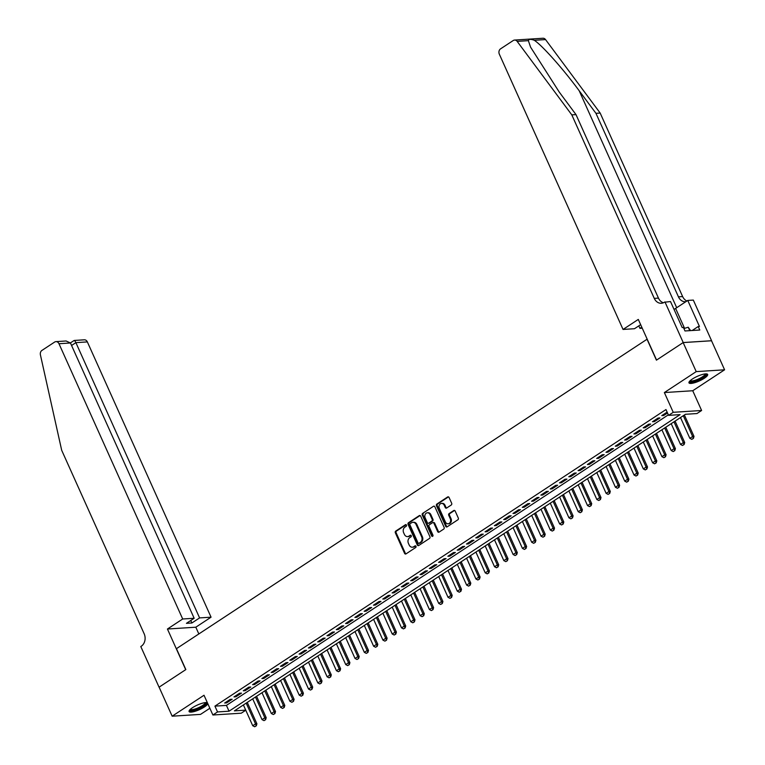 <?xml version="1.0" encoding="UTF-8"?>
<svg xmlns="http://www.w3.org/2000/svg" width="765" height="765" viewBox="0 0 765 765"><rect width="100%" height="100%" fill="white"/><g stroke="black" fill="none" stroke-linecap="round" stroke-linejoin="round"><path stroke-width="1.15" d="M406.454 525.086A0.899 0.736 -93.7 0 0 405.46 524.704L395.754 531.082A1.291 1.042 -93.7 0 0 395.352 532.823L404.58 553.344A1.291 1.042 -93.7 0 0 406.005 553.889L415.701 547.51A0.899 0.736 -93.7 0 0 414.984 545.914L413.731 546.736A4.121 3.347 -93.7 0 1 412.354 547.205A4.121 3.347 -93.7 0 1 409.17 545.005L408.405 543.303A4.121 3.347 -93.7 0 1 409.686 537.728L410.939 536.906A0.899 0.736 -93.7 0 0 410.222 535.309L408.969 536.131A4.121 3.347 -93.7 0 1 407.592 536.6A4.121 3.347 -93.7 0 1 404.408 534.41L403.633 532.698A4.121 3.347 -93.7 0 1 404.915 527.133L406.177 526.301A0.899 0.736 -93.7 0 0 406.454 525.086M692.335 379.038A10.241 2.515 155.8 0 0 688.969 382.854A10.241 2.515 155.8 0 0 694.773 382.672A10.241 2.515 155.8 0 0 704.297 378.273A10.241 2.515 155.8 0 0 707.654 374.458A10.241 2.515 155.8 0 0 701.849 374.64A10.241 2.515 155.8 0 0 692.335 379.038M207.392 702.767A10.241 2.515 155.8 0 0 192.455 707.721A10.241 2.515 155.8 0 0 189.089 711.546A10.241 2.515 155.8 0 0 194.903 711.354A10.241 2.515 155.8 0 0 204.418 706.956A10.241 2.515 155.8 0 0 207.803 703.676M451.264 504.996A1.291 1.042 -93.7 0 0 451.666 503.255L449.074 497.499A1.291 1.042 -93.7 0 0 447.649 496.963L436.882 504.039A1.291 1.042 -93.7 0 0 436.48 505.78L445.699 526.301A1.291 1.042 -93.7 0 0 447.123 526.846L457.9 519.76A1.291 1.042 -93.7 0 0 458.302 518.02L455.175 511.068A1.291 1.042 -93.7 0 0 453.75 510.532L449.141 513.564A1.291 1.042 -93.7 0 0 448.739 515.304L450.289 518.747A3.452 2.802 -93.7 0 1 448.07 523.796A3.452 2.802 -93.7 0 1 445.402 521.96L439.33 508.448A3.452 2.802 -93.7 0 1 441.558 503.399A3.452 2.802 -93.7 0 1 444.216 505.235L445.23 507.491A1.291 1.042 -93.7 0 0 446.655 508.027L451.264 504.996M683.164 342.577L711.536 340.769L724.589 369.801L696.217 371.618L683.164 342.577L656.427 360.162L647.037 339.249L176.447 648.672L185.847 669.576L159.11 687.161L172.163 716.193L204.016 695.251L212.89 714.998L217.537 711.938L214.927 706.133L665.98 409.552L668.591 415.357L673.238 412.306L701.61 410.489L696.963 413.549L685.459 414.286L234.406 710.867L245.728 710.14M696.217 371.618L664.364 392.56L673.238 412.306M420.683 516.165A1.291 1.042 -93.7 0 0 419.258 515.629L408.491 522.715A1.291 1.042 -93.7 0 0 408.089 524.455L417.317 544.976A1.291 1.042 -93.7 0 0 418.742 545.512L429.509 538.426A1.291 1.042 -93.7 0 0 429.911 536.686L420.683 516.165M422.682 513.382L433.459 506.296A1.291 1.042 -93.7 0 1 434.883 506.832L444.102 527.353A1.291 1.042 -93.7 0 1 443.7 529.093L439.091 532.124A1.291 1.042 -93.7 0 1 437.666 531.589L433.927 523.27A1.291 1.042 -93.7 0 0 432.502 522.725L429.442 524.733A1.291 1.042 -93.7 0 0 429.041 526.473L432.942 535.137A0.899 0.736 -93.7 0 1 431.661 535.978L422.29 515.122A1.291 1.042 -93.7 0 1 422.682 513.382L433.459 506.296M172.163 716.193L200.535 714.386L209.859 708.256M230.246 699.353L224.671 703.025L226.583 702.901L232.168 699.239L230.246 699.353M239.55 693.243L233.966 696.915L235.888 696.791L241.463 693.119L239.55 693.243M248.855 687.123L243.27 690.795L245.192 690.671L250.767 687.008L248.855 687.123M258.149 681.013L252.574 684.685L254.487 684.56L260.071 680.888L258.149 681.013M267.454 674.902L261.869 678.565L263.791 678.44L269.366 674.778L267.454 674.902M276.748 668.782L271.173 672.454L273.086 672.33L278.67 668.658L276.748 668.782M286.053 662.672L280.468 666.334L282.39 666.21L287.965 662.547L286.053 662.672M295.347 656.552L289.772 660.224L291.685 660.099L297.269 656.427L295.347 656.552M304.652 650.441L299.067 654.104L300.989 653.979L306.564 650.317L304.652 650.441M313.946 644.321L308.372 647.993L310.284 647.869L315.868 644.197L313.946 644.321M323.251 638.211L317.666 641.873L319.588 641.759L325.163 638.087L323.251 638.211M332.555 632.091L326.971 635.763L328.883 635.639L334.468 631.966L332.555 632.091M341.85 625.98L336.275 629.643L338.187 629.528L343.772 625.856L341.85 625.98M351.154 619.86L345.57 623.532L347.492 623.408L353.067 619.736L351.154 619.86M360.449 613.75L354.874 617.412L356.786 617.298L362.371 613.626L360.449 613.75M369.753 607.63L364.169 611.302L366.091 611.178L371.666 607.506L369.753 607.63M379.048 601.519L373.473 605.182L375.386 605.067L380.97 601.395L379.048 601.519M388.352 595.399L382.768 599.072L384.69 598.947L390.265 595.275L388.352 595.399M397.647 589.289L392.072 592.952L393.985 592.837L399.569 589.165L397.647 589.289M406.951 583.169L401.367 586.841L403.289 586.717L408.864 583.045L406.951 583.169M416.256 577.059L410.671 580.721L412.584 580.606L418.168 576.934L416.256 577.059M425.55 570.939L419.975 574.611L421.888 574.486L427.472 570.824L425.55 570.939M434.855 564.828L429.27 568.5L431.192 568.376L436.767 564.704L434.855 564.828M444.149 558.708L438.575 562.38L440.487 562.256L446.072 558.593L444.149 558.708M453.454 552.598L447.869 556.27L449.791 556.145L455.366 552.473L453.454 552.598M462.749 546.478L457.174 550.15L459.086 550.025L464.671 546.363L462.749 546.478M472.053 540.367L466.468 544.039L468.39 543.915L473.965 540.243L472.053 540.367M481.348 534.247L475.773 537.919L477.685 537.795L483.27 534.133L481.348 534.247M490.652 528.137L485.067 531.809L486.989 531.685L492.564 528.013L490.652 528.137M499.956 522.017L494.372 525.689L496.284 525.565L501.869 521.902L499.956 522.017M509.251 515.906L503.676 519.578L505.589 519.454L511.173 515.782L509.251 515.906M518.555 509.796L512.971 513.458L514.893 513.334L520.468 509.672L518.555 509.796M527.85 503.676L522.275 507.348L524.188 507.224L529.772 503.552L527.85 503.676M537.154 497.566L531.57 501.228L533.492 501.104L539.067 497.441L537.154 497.566M546.449 491.446L540.874 495.118L542.787 494.993L548.371 491.321L546.449 491.446M555.753 485.335L550.169 488.998L552.091 488.873L557.666 485.211L555.753 485.335M565.048 479.215L559.473 482.887L561.386 482.763L566.97 479.091L565.048 479.215M574.352 473.105L568.768 476.767L570.69 476.652L576.265 472.98L574.352 473.105M583.647 466.985L578.072 470.657L579.985 470.532L585.569 466.86L583.647 466.985M592.952 460.874L587.367 464.537L589.289 464.422L594.864 460.75L592.952 460.874M602.256 454.754L596.671 458.426L598.593 458.302L604.168 454.63L602.256 454.754M611.551 448.644L605.976 452.306L607.888 452.192L613.473 448.52L611.551 448.644M620.855 442.524L615.27 446.196L617.192 446.072L622.767 442.399L620.855 442.524M630.15 436.413L624.575 440.076L626.487 439.961L632.072 436.289L630.15 436.413M639.454 430.293L633.869 433.965L635.792 433.841L641.366 430.169L639.454 430.293M648.749 424.183L643.174 427.845L645.086 427.731L650.671 424.059L648.749 424.183M658.053 418.063L652.469 421.735L654.391 421.611L659.966 417.939L658.053 418.063M214.927 706.133L226.43 705.397L668.342 414.821M667.118 412.106L661.773 415.625L663.685 415.5L667.52 412.976M664.364 392.56L692.736 390.743L724.589 369.801M692.736 390.743L701.61 410.489M245.766 710.226L241.262 713.19L212.89 714.998M217.537 711.938L229.041 711.201L680.085 414.63L668.591 415.357M226.43 705.397L229.041 711.201M226.583 702.901L226.191 702.021M235.888 696.791L235.496 695.911M245.192 690.671L244.79 689.791M254.487 684.56L254.095 683.681M263.791 678.44L263.389 677.57M273.086 672.33L272.694 671.45M282.39 666.21L281.989 665.34M291.685 660.099L291.293 659.22M300.989 653.979L300.597 653.109M310.284 647.869L309.892 646.989M319.588 641.759L319.196 640.879M328.883 635.639L328.491 634.759M338.187 629.528L337.795 628.648M347.492 623.408L347.09 622.528M356.786 617.298L356.394 616.418M366.091 611.178L365.689 610.298M375.386 605.067L374.993 604.187M384.69 598.947L384.298 598.067M393.985 592.837L393.593 591.957M403.289 586.717L402.897 585.837M412.584 580.606L412.192 579.727M421.888 574.486L421.496 573.607M431.192 568.376L430.791 567.496M440.487 562.256L440.095 561.376M449.791 556.145L449.39 555.266M459.086 550.025L458.694 549.146M468.39 543.915L467.989 543.035M477.685 537.795L477.293 536.915M486.989 531.685L486.597 530.805M496.284 525.565L495.892 524.685M505.589 519.454L505.196 518.574M514.893 513.334L514.491 512.464M524.188 507.224L523.796 506.344M533.492 501.104L533.09 500.234M542.787 494.993L542.395 494.114M552.091 488.873L551.689 488.003M561.386 482.763L560.994 481.883M570.69 476.652L570.298 475.773M579.985 470.532L579.593 469.653M589.289 464.422L588.897 463.542M598.593 458.302L598.192 457.422M607.888 452.192L607.496 451.312M617.192 446.072L616.791 445.192M626.487 439.961L626.095 439.081M635.792 433.841L635.39 432.961M645.086 427.731L644.694 426.851M654.391 421.611L653.999 420.731M663.685 415.5L663.293 414.62M407.592 536.6L408.357 536.552A4.121 3.347 -93.7 0 0 409.734 536.083L408.969 536.131M410.91 535.309L409.734 536.083M412.354 547.205L413.119 547.157A4.121 3.347 -93.7 0 0 414.496 546.688L413.731 546.736M415.672 545.914L414.496 546.688M406.139 524.714L396.519 531.034A1.291 1.042 -93.7 0 0 396.127 532.775L405.345 553.296A1.291 1.042 -93.7 0 0 405.947 553.917M420.081 515.543A1.291 1.042 -93.7 0 0 420.033 515.581L409.256 522.658A1.291 1.042 -93.7 0 0 408.854 524.398L418.082 544.919A1.291 1.042 -93.7 0 0 418.685 545.541M410.212 523.643A0.899 0.736 -93.7 0 0 409.935 524.866L418.025 542.882A0.899 0.736 -93.7 0 0 419.029 543.255L420.348 542.385A4.121 3.347 -93.7 0 0 421.63 536.82L416.093 524.503A4.121 3.347 -93.7 0 0 412.909 522.304A4.121 3.347 -93.7 0 0 411.532 522.772L410.212 523.643M419.182 543.246A0.899 0.736 -93.7 0 0 419.794 543.207L419.029 543.255M412.909 522.304L413.683 522.256A4.121 3.347 -93.7 0 1 416.868 524.455L422.395 536.772A4.121 3.347 -93.7 0 1 421.113 542.337L419.794 543.207M432.933 522.581L433.698 522.533A1.291 1.042 -93.7 0 1 434.692 523.212L438.441 531.541A1.291 1.042 -93.7 0 0 439.043 532.163M423.456 513.325A1.291 1.042 -93.7 0 0 423.055 515.065L432.426 535.93A0.899 0.736 -93.7 0 0 432.732 536.303M430.045 514.625A3.452 2.802 -93.7 0 0 427.386 512.789A3.452 2.802 -93.7 0 0 425.168 517.838L427.3 522.6A1.291 1.042 -93.7 0 0 428.725 523.136L431.785 521.128A1.291 1.042 -93.7 0 0 432.187 519.387L430.045 514.625L430.819 514.577A3.452 2.802 -93.7 0 0 428.151 512.741L427.386 512.789M428.295 523.289L429.069 523.241A1.291 1.042 -93.7 0 0 429.5 523.088L428.725 523.136M430.819 514.577L432.952 519.339A1.291 1.042 -93.7 0 1 432.55 521.08L429.5 523.088M441.558 503.399L442.323 503.351A3.452 2.802 -93.7 0 1 444.981 505.187L445.995 507.444A1.291 1.042 -93.7 0 0 446.597 508.065M448.07 523.796L448.835 523.748A3.452 2.802 -93.7 0 0 451.054 518.699L450.289 518.747M454.573 510.446A1.291 1.042 -93.7 0 0 454.515 510.475L449.906 513.506A1.291 1.042 -93.7 0 0 449.504 515.247L451.054 518.699M448.472 496.877A1.291 1.042 -93.7 0 0 448.414 496.915L437.647 503.992A1.291 1.042 -93.7 0 0 437.245 505.732L446.473 526.253A1.291 1.042 -93.7 0 0 447.076 526.875M243.394 704.948L252.737 725.736L255.529 723.9L246.187 703.121M256.084 725.832L254.688 726.75L256.313 725.822L255.529 723.9L256.906 723.814L247.277 702.394M252.737 725.736L254.688 726.75M256.313 725.822L256.906 723.814M205.928 702.557A8.864 2.171 -24.2 0 1 205.642 704.058A8.864 2.171 -24.2 0 1 196.509 709.365A8.864 2.171 -24.2 0 1 189.883 709.777M190.351 709.318A8.214 2.018 155.8 0 0 197.093 708.294A8.214 2.018 155.8 0 0 204.81 703.657A8.214 2.018 155.8 0 0 205.288 702.605M189.089 710.943A10.184 2.496 155.8 0 0 197.743 709.251A10.184 2.496 155.8 0 0 206.77 703.714A10.184 2.496 155.8 0 0 207.334 702.739M705.808 373.875A8.864 2.171 -24.2 0 1 705.512 375.376A8.864 2.171 -24.2 0 1 696.389 380.683A8.864 2.171 -24.2 0 1 689.762 381.094M690.221 380.635A8.214 2.018 155.8 0 0 696.972 379.612A8.214 2.018 155.8 0 0 704.689 374.974A8.214 2.018 155.8 0 0 705.158 373.922M688.969 382.251A10.184 2.496 155.8 0 0 697.623 380.568A10.184 2.496 155.8 0 0 706.65 375.032A10.184 2.496 155.8 0 0 707.204 374.056M690.594 330.604L688.204 327.219L683.9 328.548M689.753 330.662L688.204 327.219M182.692 618.99L58.982 343.724A3.94 3.194 -93.7 0 0 55.941 341.63A3.94 3.194 -93.7 0 0 54.621 342.07L41.932 350.418A3.94 3.194 -93.7 0 0 40.411 354.855L61.688 450.279L144.164 633.793A9.199 7.459 86.3 0 1 141.305 646.205L140.798 646.54L159.063 687.19L185.704 669.671L167.439 629.021L182.692 618.99L194.157 618.263L186.44 623.332L191.881 622.987L199.598 617.91L211.064 617.183L87.353 341.907L75.888 342.644L71.566 345.484M199.598 617.91L75.888 342.644C74.913 340.645 74.224 340.052 73.832 340.846M198.843 633.956L195.811 627.204L211.064 617.183M167.439 629.021L195.811 627.204M194.157 618.263L70.447 342.988L58.982 343.724M70.399 342.902L74.186 340.463L84.313 339.813A3.94 3.194 86.3 0 1 87.353 341.907M191.881 622.987L190.762 620.491M55.941 341.63L66.067 340.98L70.447 342.988M528.376 40.66L517.159 41.377A3.94 3.194 -93.7 0 0 514.568 40.067L542.94 38.25A3.94 3.194 86.3 0 1 545.531 39.57L600.171 113.057L595.964 113.325L579.21 90.796C563.403 69.242 542.203 45.393 534.305 40.287C530.767 38.967 528.787 39.092 528.376 40.66L530.566 47.134L559.244 92.068L575.997 114.607L658.464 298.111A9.199 7.459 -93.7 0 0 663.437 302.768M640.659 324.666L634.51 328.711L623.045 329.447L499.335 54.181A3.94 3.194 -93.7 0 1 500.559 48.855L513.258 40.507A3.94 3.194 -93.7 0 1 514.568 40.067M575.997 114.607L571.799 114.874L654.266 298.379A9.199 7.459 -93.7 0 0 661.362 303.275A9.199 7.459 -93.7 0 0 664.431 302.232L670.503 301.544L682.198 327.554L683.422 327.477L684.991 330.968L699.784 330.021L698.225 326.531L699.449 326.454L687.754 300.435L693.319 300.081L711.584 340.731L683.212 342.548L656.571 360.066L638.297 319.416L623.045 329.447M600.171 113.057L682.638 296.571A9.199 7.459 -93.7 0 0 686.922 300.98M685.823 301.706A9.199 7.459 -93.7 0 1 685.536 301.735A9.199 7.459 -93.7 0 1 678.44 296.839L595.964 113.325M517.159 41.377L571.799 114.874M664.948 301.898L683.212 342.548M642.256 328.214L639.951 328.367L641.778 327.162M639.951 328.367L638.832 325.871M687.754 300.435L675.619 308.419A14.774 3.624 -24.2 0 1 674.042 309.404M698.225 326.531L692.182 330.509M252.699 698.837L262.032 719.616L264.824 717.79L255.481 697.001M265.378 719.722L263.982 720.64L265.608 719.702L264.824 717.79L266.21 717.694L256.581 696.284M262.032 719.616L263.982 720.64M265.608 719.702L266.21 717.694M261.993 692.727L271.336 713.506L274.128 711.67L264.786 690.891M274.683 713.602L273.287 714.52L274.912 713.592L274.128 711.67L275.505 711.584L265.885 690.164M271.336 713.506L273.287 714.52M274.912 713.592L275.505 711.584M271.298 686.607L280.64 707.386L283.423 705.56L274.09 684.771M283.978 707.491L282.591 708.409L284.217 707.472L283.423 705.56L284.81 705.464L275.18 684.053M280.64 707.386L282.591 708.409M284.217 707.472L284.81 705.464M280.592 680.496L289.935 701.276L292.727 699.44L283.385 678.66M293.282 701.371L291.886 702.289L293.511 701.362L292.727 699.44L294.104 699.353L284.484 677.933M289.935 701.276L291.886 702.289M293.511 701.362L294.104 699.353M289.897 674.376L299.239 695.156L302.022 693.329L292.689 672.54M302.586 695.261L301.19 696.179L302.816 695.242L302.022 693.329L303.409 693.233L293.779 671.823M299.239 695.156L301.19 696.179M302.816 695.242L303.409 693.233M299.192 668.266L308.534 689.045L311.326 687.209L301.984 666.43M311.881 689.141L310.485 690.059L312.11 689.131L311.326 687.209L312.703 687.123L303.083 665.703M308.534 689.045L310.485 690.059M312.11 689.131L312.703 687.123M308.496 662.146L317.838 682.935L320.631 681.099L311.288 660.31M321.185 683.03L319.789 683.948L321.415 683.011L320.631 681.099L322.008 681.003L312.378 659.593M317.838 682.935L319.789 683.948M321.415 683.011L322.008 681.003M317.8 656.035L327.133 676.815L329.925 674.979L320.583 654.199M330.48 676.91L329.084 677.828L330.709 676.901L329.925 674.979L331.302 674.893L321.683 653.473M327.133 676.815L329.084 677.828M330.709 676.901L331.302 674.893M327.095 649.915L336.437 670.704L339.23 668.868L329.887 648.079M339.784 670.8L338.388 671.718L340.014 670.781L339.23 668.868L340.607 668.782L330.977 647.362M336.437 670.704L338.388 671.718M340.014 670.781L340.607 668.782M336.399 643.805L345.732 664.584L348.524 662.748L339.182 641.969M349.079 664.68L347.683 665.598L349.309 664.67L348.524 662.748L349.911 662.662L340.282 641.242M345.732 664.584L347.683 665.598M349.309 664.67L349.911 662.662M345.694 637.685L355.036 658.474L357.829 656.638L348.486 635.849M358.383 658.569L356.987 659.487L358.613 658.55L357.829 656.638L359.206 656.552L349.586 635.132M355.036 658.474L356.987 659.487M358.613 658.55L359.206 656.552M354.998 631.574L364.341 652.354L367.124 650.518L357.781 629.738M367.678 652.449L366.292 653.367L367.908 652.44L367.124 650.518L368.51 650.432L358.881 629.012M364.341 652.354L366.292 653.367M367.908 652.44L368.51 650.432M364.293 625.454L373.636 646.243L376.428 644.407L367.085 623.618M376.982 646.339L375.586 647.257L377.212 646.32L376.428 644.407L377.805 644.321L368.185 622.901M373.636 646.243L375.586 647.257M377.212 646.32L377.805 644.321M373.597 619.344L382.94 640.123L385.723 638.287L376.39 617.508M386.287 640.219L384.891 641.137L386.516 640.209L385.723 638.287L387.109 638.201L377.48 616.791M382.94 640.123L384.891 641.137M386.516 640.209L387.109 638.201M382.892 613.224L392.235 634.013L395.027 632.177L385.684 611.388M395.582 634.109L394.185 635.027L395.811 634.089L395.027 632.177L396.404 632.091L386.784 610.671M392.235 634.013L394.185 635.027M395.811 634.089L396.404 632.091M392.196 607.114L401.539 627.893L404.322 626.057L394.989 605.278M404.886 627.989L403.49 628.906L405.115 627.979L404.322 626.057L405.708 625.971L396.079 604.56M401.539 627.893L403.49 628.906M405.115 627.979L405.708 625.971M401.491 600.994L410.834 621.782L413.626 619.946L404.283 599.158M414.181 621.878L412.784 622.796L414.41 621.859L413.626 619.946L415.003 619.86L405.383 598.44M410.834 621.782L412.784 622.796M414.41 621.859L415.003 619.86M410.795 594.883L420.138 615.662L422.93 613.826L413.588 593.047M423.485 615.758L422.089 616.676L423.714 615.749L422.93 613.826L424.307 613.74L414.678 592.33M420.138 615.662L422.089 616.676M423.714 615.749L424.307 613.74M420.1 588.763L429.433 609.552L432.225 607.716L422.882 586.927M432.78 609.648L431.384 610.566L433.009 609.629L432.225 607.716L433.602 607.63L423.982 586.21M429.433 609.552L431.384 610.566M433.009 609.629L433.602 607.63M429.395 582.653L438.737 603.432L441.529 601.596L432.187 580.817M442.084 603.528L440.688 604.446L442.313 603.518L441.529 601.596L442.906 601.51L433.286 580.1M438.737 603.432L440.688 604.446M442.313 603.518L442.906 601.51M438.699 576.533L448.032 597.322L450.824 595.486L441.482 574.706M451.379 597.417L449.992 598.335L451.608 597.398L450.824 595.486L452.211 595.399L442.581 573.98M448.032 597.322L449.992 598.335M451.608 597.398L452.211 595.399M447.994 570.422L457.336 591.202L460.128 589.366L450.786 568.586M460.683 591.297L459.287 592.215L460.913 591.288L460.128 589.366L461.505 589.279L451.886 567.869M457.336 591.202L459.287 592.215M460.913 591.288L461.505 589.279M457.298 564.302L466.64 585.091L469.423 583.255L460.09 562.476M469.987 585.187L468.591 586.105L470.217 585.168L469.423 583.255L470.81 583.169L461.18 561.749M466.64 585.091L468.591 586.105M470.217 585.168L470.81 583.169M466.593 558.192L475.935 578.971L478.727 577.145L469.385 556.356M479.282 579.076L477.886 579.985L479.512 579.057L478.727 577.145L480.104 577.049L470.485 555.639M475.935 578.971L477.886 579.985M479.512 579.057L480.104 577.049M475.897 552.072L485.24 572.861L488.022 571.025L478.689 550.245M488.586 572.956L487.19 573.874L488.816 572.947L488.022 571.025L489.409 570.939L479.779 549.519M485.24 572.861L487.19 573.874M488.816 572.947L489.409 570.939M485.192 545.961L494.534 566.741L497.327 564.914L487.984 544.125M497.881 566.846L496.485 567.754L498.111 566.827L497.327 564.914L498.704 564.819L489.084 543.408M494.534 566.741L496.485 567.754M498.111 566.827L498.704 564.819M494.496 539.841L503.839 560.63L506.631 558.794L497.288 538.015M507.185 560.726L505.789 561.644L507.415 560.716L506.631 558.794L508.008 558.708L498.378 537.288M503.839 560.63L505.789 561.644M507.415 560.716L508.008 558.708M503.8 533.731L513.133 554.51L515.926 552.684L506.583 531.895M516.48 554.615L515.084 555.533L516.71 554.596L515.926 552.684L517.303 552.588L507.683 531.178M513.133 554.51L515.084 555.533M516.71 554.596L517.303 552.588M513.095 527.62L522.438 548.4L525.23 546.564L515.887 525.785M525.785 548.495L524.388 549.413L526.014 548.486L525.23 546.564L526.607 546.478L516.987 525.058M522.438 548.4L524.388 549.413M526.014 548.486L526.607 546.478M522.399 521.5L531.732 542.28L534.525 540.453L525.182 519.665M535.079 542.385L533.683 543.303L535.309 542.366L534.525 540.453L535.911 540.358L526.282 518.947M531.732 542.28L533.683 543.303M535.309 542.366L535.911 540.358M531.694 515.39L541.037 536.169L543.829 534.333L534.486 513.554M544.384 536.265L542.987 537.183L544.613 536.255L543.829 534.333L545.206 534.247L535.586 512.827M541.037 536.169L542.987 537.183M544.613 536.255L545.206 534.247M540.998 509.27L550.341 530.059L553.124 528.223L543.791 507.434M553.678 530.155L552.292 531.073L553.917 530.135L553.124 528.223L554.51 528.127L544.881 506.717M550.341 530.059L552.292 531.073M553.917 530.135L554.51 528.127M550.293 503.16L559.636 523.939L562.428 522.103L553.085 501.324M562.983 524.035L561.587 524.953L563.212 524.025L562.428 522.103L563.805 522.017L554.185 500.597M559.636 523.939L561.587 524.953M563.212 524.025L563.805 522.017M559.598 497.04L568.94 517.828L571.723 515.993L562.39 495.204M572.287 517.924L570.891 518.842L572.516 517.905L571.723 515.993L573.109 515.897L563.48 494.486M568.94 517.828L570.891 518.842M572.516 517.905L573.109 515.897M568.892 490.929L578.235 511.709L581.027 509.873L571.685 489.093M581.582 511.804L580.186 512.722L581.811 511.795L581.027 509.873L582.404 509.786L572.784 488.366M578.235 511.709L580.186 512.722M581.811 511.795L582.404 509.786M578.197 484.809L587.539 505.598L590.331 503.762L580.989 482.973M590.886 505.694L589.49 506.612L591.115 505.675L590.331 503.762L591.708 503.676L582.079 482.256M587.539 505.598L589.49 506.612M591.115 505.675L591.708 503.676M587.501 478.699L596.834 499.478L599.626 497.642L590.284 476.863M600.181 499.574L598.785 500.492L600.41 499.564L599.626 497.642L601.003 497.556L591.383 476.136M596.834 499.478L598.785 500.492M600.41 499.564L601.003 497.556M596.796 472.579L606.138 493.368L608.93 491.532L599.588 470.743M609.485 493.463L608.089 494.381L609.715 493.444L608.93 491.532L610.307 491.446L600.678 470.026M606.138 493.368L608.089 494.381M609.715 493.444L610.307 491.446M606.1 466.468L615.433 487.248L618.225 485.412L608.883 464.632M618.78 487.343L617.384 488.261L619.009 487.334L618.225 485.412L619.612 485.326L609.982 463.915M615.433 487.248L617.384 488.261M619.009 487.334L619.612 485.326M615.395 460.348L624.737 481.137L627.529 479.301L618.187 458.512M628.084 481.233L626.688 482.151L628.314 481.214L627.529 479.301L628.906 479.215L619.287 457.795M624.737 481.137L626.688 482.151M628.314 481.214L628.906 479.215M624.699 454.238L634.042 475.017L636.824 473.181L627.491 452.402M637.379 475.113L635.992 476.031L637.618 475.103L636.824 473.181L638.211 473.095L628.581 451.685M634.042 475.017L635.992 476.031M637.618 475.103L638.211 473.095M633.994 448.118L643.336 468.907L646.129 467.071L636.786 446.282M646.683 469.002L645.287 469.92L646.913 468.983L646.129 467.071L647.506 466.985L637.886 445.565M643.336 468.907L645.287 469.92M646.913 468.983L647.506 466.985M643.298 442.007L652.641 462.787L655.423 460.951L646.09 440.171M655.988 462.882L654.591 463.8L656.217 462.873L655.423 460.951L656.81 460.865L647.18 439.454M652.641 462.787L654.591 463.8M656.217 462.873L656.81 460.865M652.593 435.887L661.935 456.676L664.728 454.84L655.385 434.051M665.282 456.772L663.886 457.69L665.512 456.753L664.728 454.84L666.105 454.754L656.485 433.334M661.935 456.676L663.886 457.69M665.512 456.753L666.105 454.754M661.897 429.777L671.24 450.556L674.032 448.72L664.689 427.941M674.587 450.652L673.19 451.57L674.816 450.642L674.032 448.72L675.409 448.634L665.779 427.224M671.24 450.556L673.19 451.57M674.816 450.642L675.409 448.634M671.201 423.657L680.534 444.446L683.327 442.61L673.984 421.821M683.881 444.542L682.485 445.459L684.111 444.522L683.327 442.61L684.704 442.524L675.084 421.104M680.534 444.446L682.485 445.459M684.111 444.522L684.704 442.524M680.496 417.547L689.839 438.326L692.631 436.49L683.288 415.711M693.186 438.422L691.79 439.34L693.415 438.412L692.631 436.49L694.008 436.404L684.379 414.993M689.839 438.326L691.79 439.34M693.415 438.412L694.008 436.404M406.072 524.666L405.46 524.704M415.596 545.875L414.984 545.914M410.834 535.27L410.222 535.309M405.345 553.296L404.58 553.344M396.127 532.775L395.352 532.823M396.519 531.034L395.754 531.082M418.082 544.919L417.317 544.976M408.854 524.398L408.089 524.455M409.256 522.658L408.491 522.715M420.033 515.581L419.258 515.629M421.113 542.337L420.348 542.385M422.395 536.772L421.63 536.82M416.868 524.455L416.093 524.503M438.441 531.541L437.666 531.589M434.692 523.212L433.927 523.27M432.426 535.93L431.661 535.978M423.055 515.065L422.29 515.122M432.55 521.08L431.785 521.128M432.952 519.339L432.187 519.387M445.995 507.444L445.23 507.491M444.981 505.187L444.216 505.235M449.504 515.247L448.739 515.304M449.906 513.506L449.141 513.564M454.515 510.475L453.75 510.532M446.473 526.253L445.699 526.301M437.245 505.732L436.48 505.78M437.647 503.992L436.882 504.039M448.414 496.915L447.649 496.963M579.21 90.796L676.7 307.712M658.464 298.111L654.266 298.379M678.44 296.839L682.638 296.571M545.531 39.57L534.305 40.287M684.57 328.348L675.619 308.419M419.488 543.313L418.723 543.36"/></g></svg>
